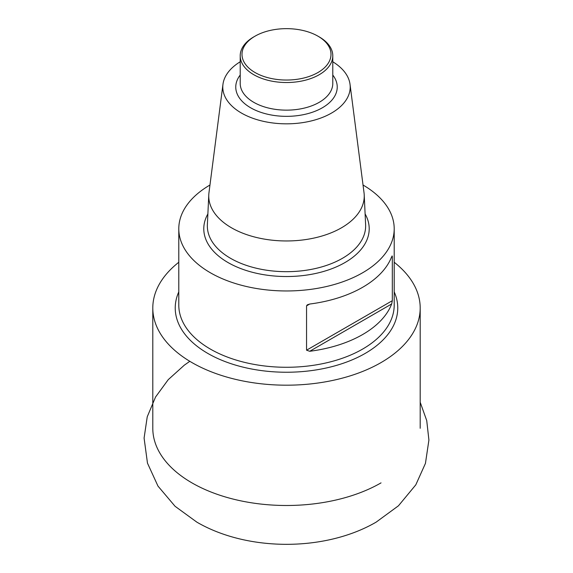 <?xml version="1.0" encoding="UTF-8"?>
<svg xmlns="http://www.w3.org/2000/svg" width="573" height="573" viewBox="0 0 573 573"><rect width="100%" height="100%" fill="white"/><g stroke="black" fill="none" stroke-linecap="round" stroke-linejoin="round"><path stroke-width="0.86" d="M363.031 185.022A107.71 62.185 180 0 1 394.203 228.777A107.71 62.185 180 0 1 286.493 290.962A107.71 62.185 180 0 1 178.79 228.777A107.71 62.185 180 0 1 209.962 185.022M392.319 300.689L392.319 256.353L391.667 256.725A107.71 62.185 180 0 1 309.728 304.034L306.555 305.86L306.555 350.196L392.319 300.689L391.667 303.969L309.728 351.278A107.71 62.185 0 0 0 391.667 303.969M309.728 351.278L306.555 350.196M306.555 305.86L307.321 304.822L309.728 304.034M391.667 256.725L392.319 256.353L392.068 255.909M332.784 61.777A63.71 36.787 180 0 1 350.031 84.317L364.027 192.736A77.742 44.887 180 0 1 364.213 194.856A77.742 44.887 180 0 1 286.493 240.961A77.742 44.887 180 0 1 208.78 194.856A77.742 44.887 180 0 1 208.966 192.736L222.961 84.317A63.71 36.787 180 0 1 240.209 61.777M350.031 84.317A63.71 36.787 180 0 1 286.493 123.832A63.71 36.787 180 0 1 222.961 84.317M319.225 36.901L317.965 36.178L319.225 36.901A46.284 26.723 180 0 1 332.784 55.803A46.284 26.723 180 0 1 286.493 82.526A46.284 26.723 180 0 1 240.209 55.803A46.284 26.723 180 0 1 253.76 36.901L255.021 36.178A44.508 25.699 0 0 0 255.021 72.513A44.508 25.699 0 0 0 317.965 72.513A44.508 25.699 0 0 0 317.965 36.178A44.508 25.699 0 0 0 255.021 36.178M394.203 262.269A133.702 77.19 180 0 1 420.195 308.002A133.702 77.19 180 0 1 381.031 362.58A133.702 77.19 180 0 1 235.331 379.312A133.702 77.19 180 0 1 152.798 308.002A133.702 77.19 180 0 1 178.79 262.269M178.79 228.777L178.79 305.094A107.71 62.185 0 0 0 245.28 362.544A107.71 62.185 0 0 0 362.652 349.064A107.71 62.185 0 0 0 394.203 305.094L394.203 228.777M365.108 213.937A82.713 47.752 180 0 1 286.493 276.53A82.713 47.752 180 0 1 207.877 213.937M208.78 194.856L207.369 224.738A79.153 45.697 0 0 0 286.493 271.681A79.153 45.697 0 0 0 365.617 224.738L364.213 194.856M332.784 75.056A50.739 29.295 180 0 1 286.493 116.348A50.739 29.295 180 0 1 240.209 75.056M240.209 55.803L240.209 83.414A46.284 26.723 0 0 0 286.493 110.145A46.284 26.723 0 0 0 332.784 83.414L332.784 55.803M394.203 291.879A111.269 64.24 180 0 1 365.173 353.426A111.269 64.24 180 0 1 231.256 363.762A111.269 64.24 180 0 1 178.79 291.879M152.798 308.002L152.798 428.303A133.702 77.19 0 0 0 235.331 499.62A133.702 77.19 0 0 0 381.031 482.881M420.195 428.303L420.195 308.002M420.195 402.239L426.735 420.625L428.912 440.05L425.445 463.378L415.797 484.844L398.457 505.794L376.139 522.139C325.135 551.792 247.515 551.656 196.847 522.139L175.073 506.296L157.969 486.083L147.476 463.149L144.088 438.08L147.24 416.786L155.57 396.989L168.247 379.648L184.341 365.151L189.813 361.312"/></g></svg>
